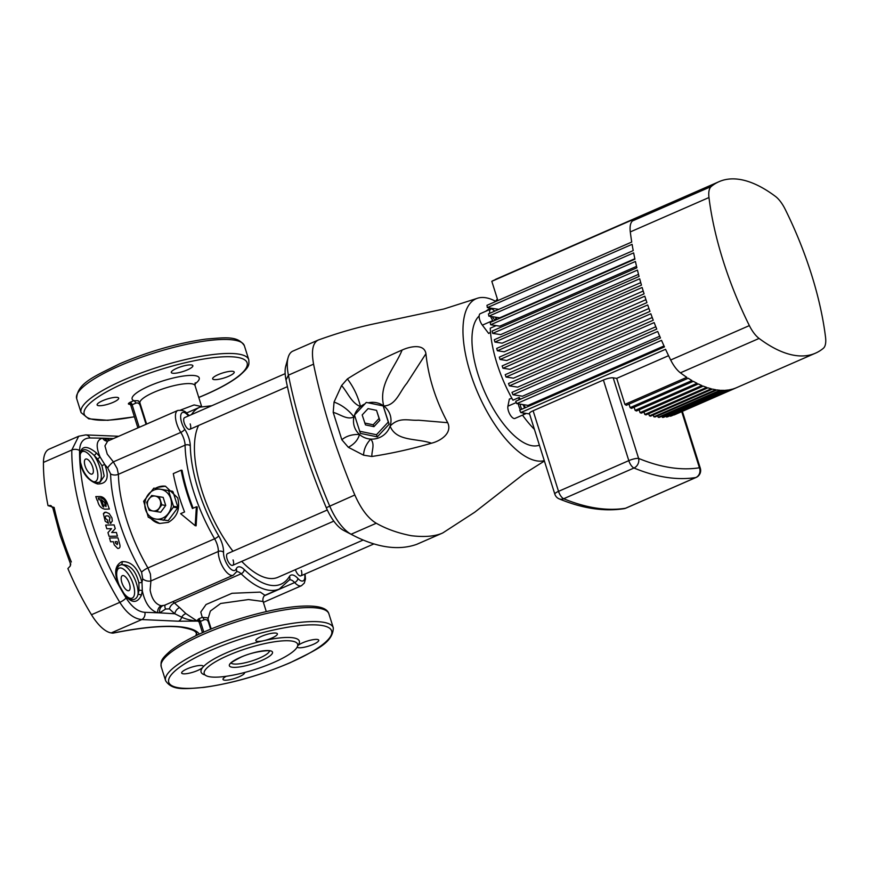 <?xml version="1.0" encoding="UTF-8"?>
<svg xmlns="http://www.w3.org/2000/svg" width="869" height="869" viewBox="0 0 869 869"><rect width="100%" height="100%" fill="white"/><g stroke="black" fill="none" stroke-linecap="round" stroke-linejoin="round"><path stroke-width="1.3" d="M285.162 373.648L184.641 417.598A6.409 2.629 66.4 0 0 184.228 423.007A6.409 2.629 66.4 0 0 189.768 429.329A6.409 2.629 66.4 0 0 190.192 423.92M327.298 509.994L227.526 553.607A6.409 2.629 66.4 0 0 227.113 559.017A6.409 2.629 66.4 0 0 232.653 565.35A6.409 2.629 66.4 0 0 233.077 559.94M373.92 543.907L300.87 575.843A6.409 2.629 66.4 0 1 295.373 569.662A6.409 2.629 66.4 0 0 300.87 575.843A6.409 2.629 66.4 0 0 301.293 570.422M273.746 662.45A48.979 11.254 -17.5 0 1 204.226 673.681A48.979 11.254 -17.5 0 1 228.134 655.443A48.979 11.254 -17.5 0 1 297.654 644.222A48.979 11.254 -17.5 0 1 273.746 662.45M226.288 676.278A11.308 2.596 162.5 0 0 223.007 679.406A11.308 2.596 162.5 0 0 239.051 676.821A11.308 2.596 162.5 0 0 244.569 672.606A11.308 2.596 162.5 0 0 244.526 672.508M187.183 668.837A11.308 2.596 162.5 0 0 181.664 673.051A11.308 2.596 162.5 0 0 197.708 670.455A11.308 2.596 162.5 0 0 202.835 667.305A11.308 2.596 162.5 0 0 203.227 666.251A11.308 2.596 162.5 0 0 187.183 668.837M205.095 674.974A51.499 11.829 -17.5 0 1 202.835 667.305A51.499 11.829 -17.5 0 1 226.233 652.934A51.499 11.829 -17.5 0 1 263.665 640.714A11.308 2.596 162.5 0 0 271.878 638.031A11.308 2.596 162.5 0 0 277.396 633.827A11.308 2.596 162.5 0 0 261.363 636.412A11.308 2.596 162.5 0 0 255.844 640.627A11.308 2.596 162.5 0 0 263.665 640.714A51.499 11.829 -17.5 0 1 297.687 645.786A11.308 2.596 162.5 0 1 302.705 642.778A11.308 2.596 162.5 0 1 318.738 640.181A11.308 2.596 162.5 0 1 313.22 644.396A11.308 2.596 162.5 0 1 297.209 647.036M102.64 400.718A11.308 2.596 162.5 0 0 97.122 404.921A11.308 2.596 162.5 0 0 113.166 402.336A11.308 2.596 162.5 0 0 118.684 398.121A11.308 2.596 162.5 0 0 102.64 400.718M218.162 374.648A11.308 2.596 162.5 0 0 212.644 378.851A11.308 2.596 162.5 0 0 228.688 376.266A11.308 2.596 162.5 0 0 234.206 372.051A11.308 2.596 162.5 0 0 218.162 374.648M176.82 368.282A11.308 2.596 162.5 0 0 171.302 372.497A11.308 2.596 162.5 0 0 187.346 369.901A11.308 2.596 162.5 0 0 192.864 365.697A11.308 2.596 162.5 0 0 176.82 368.282M198.566 425.484A87.921 36.15 66.4 0 0 201.825 490.42A87.921 36.15 66.4 0 0 232.979 551.228M241.712 561.385A87.921 36.15 66.4 0 0 277.971 577.277L363.177 540.029M266.294 611.591L263.111 601.489L248.491 599.556L220.65 603.477L210.363 611.059L208.006 618.858L211.2 628.96M180.741 409.994L194.102 404.932L201.478 406.562M199.099 622.019L198.034 621.172A99.218 40.8 -113.6 0 1 197.643 621.107L178.503 621.216L141.81 619.554C133.924 618.847 126.592 613.112 119.824 602.336A150.717 61.971 -113.6 0 1 84.499 524.442A150.717 61.971 -113.6 0 1 71.801 450.012L43.45 462.406A150.717 61.971 66.4 0 0 48.023 505.628L54.139 507.453L53.096 507.876M165.566 486.238A18.836 16.62 -81.3 0 0 157.311 487.4L155.366 488.367A18.836 16.62 -81.3 0 1 157.311 487.4L165.447 486.227L177.689 497.872C180.361 508.93 177.233 517.098 168.304 522.367L159.722 523.464L149.837 518.033M181.165 470.172L173.289 473.616A101.108 41.571 66.4 0 0 179.166 496.699A101.108 41.571 66.4 0 0 184.565 511.95L180.622 513.677L195.177 525.68L196.372 506.79L192.429 508.506A101.108 41.571 -113.6 0 1 187.031 493.266A101.108 41.571 -113.6 0 1 181.165 470.172L182.066 470.314A99.218 40.8 66.4 0 0 187.91 493.396A99.218 40.8 66.4 0 0 193.146 508.202M142.668 578.776A6.279 3.748 -165 0 0 150.902 580.937L150.131 590.116C151.76 598.969 155.432 604.183 161.134 605.747L164.48 605.291L233.229 575.235A15.696 6.452 -113.6 0 1 219.64 559.734A15.696 6.452 -113.6 0 1 218.325 551.467L150.902 580.937L150.424 574.072L147.926 567.946L214.6 538.802A99.218 40.8 -113.6 0 1 193.418 490.985A99.218 40.8 -113.6 0 1 185.075 445.156L118.401 474.3A99.218 40.8 66.4 0 0 126.744 520.14A99.218 40.8 66.4 0 0 147.926 567.946A6.279 1.575 -30.3 0 0 141.593 572.171A104.084 42.798 -113.6 0 1 110.613 473.942L107.723 467.946L104.856 464.633C109.581 477.592 107.148 484.033 97.545 483.957C88.16 480.753 82.349 473.442 80.1 462.047A145.547 59.842 -113.6 0 1 79.807 454.53C81.284 445.678 86.802 445.124 96.35 452.879L100.098 456.996C95.514 446.079 96.35 439.812 102.629 438.182L89.931 437.965C83.348 438.139 79.894 442.321 79.579 450.533A145.851 59.961 66.4 0 0 126.059 597.937C131.827 607.04 138.106 611.841 144.906 612.33L157.669 612.775C150.141 610.407 145.025 603.129 142.32 590.92L141.321 595.482C136.889 603.988 130.991 603.347 123.637 593.538A145.547 59.842 -113.6 0 1 118.977 585.348C113.763 573.084 114.784 565.176 122.029 561.635C131.48 561.222 138.128 568.152 141.995 582.436L142.668 578.776L141.593 572.171M107.68 441.104L104.943 445.873L107.245 454.096L113.361 461.873L117.163 468.576L118.401 474.3A6.279 4.063 -1.2 0 1 110.613 473.942M150.598 518.163A18.836 16.62 -81.3 0 0 159.842 523.486M129.438 583.729A8.169 3.357 66.4 0 0 122.366 575.658A8.169 3.357 66.4 0 0 121.845 582.556A8.169 3.357 66.4 0 0 128.916 590.616A8.169 3.357 66.4 0 0 129.438 583.729M92.69 467.153A8.169 3.357 66.4 0 0 85.618 459.082A8.169 3.357 66.4 0 0 85.086 465.98A8.169 3.357 66.4 0 0 92.157 474.039A8.169 3.357 66.4 0 0 92.69 467.153M227.526 553.607A6.409 2.629 66.4 0 0 227.113 559.017A6.409 2.629 66.4 0 0 232.653 565.35L333.805 521.128M184.641 417.598A6.409 2.629 66.4 0 0 184.228 423.007A6.409 2.629 66.4 0 0 189.768 429.329L287.422 386.651M123.637 593.538A2.509 0.641 149.5 0 0 123.832 593.277A16.326 6.713 66.4 0 0 133.022 597.535A16.326 6.713 66.4 0 0 133.239 584.305A16.326 6.713 66.4 0 0 120.867 567.989A16.326 6.713 66.4 0 0 118.043 581.969A16.326 6.713 66.4 0 0 119.183 585.119A144.982 59.613 66.4 0 0 123.832 593.277C128.808 601.381 136.324 601.728 138.008 594.45L139.018 590.377L138.888 582.849C135.64 570.205 129.698 564.166 121.073 564.72L119.14 565.578C116.62 567.968 115.74 571.541 116.479 576.31L118.977 585.348M97.545 483.957A2.509 1.836 -80.4 0 0 96.22 482.588L100 482.262L104.193 476.082L101.955 465.719L97.61 459.06L94.189 455.486C86.422 447.991 81.751 447.763 80.176 454.813A2.509 1.64 179.1 0 0 79.807 454.53M93.504 481.687A16.326 6.713 66.4 0 0 96.481 467.728A16.326 6.713 66.4 0 0 87.476 453.086A16.326 6.713 66.4 0 0 80.176 454.813A144.982 59.613 66.4 0 0 80.459 462.297L82.598 469.499C86.683 477.277 91.223 481.632 96.22 482.588L96.22 482.588A2.509 1.836 -80.4 0 0 95.232 482.784M95.786 496.601L97.1 500.262L95.786 496.601L100.304 496.536C103.215 496.872 105.486 498.947 107.115 502.749L109.342 509.071L104.801 509.147C100.815 508.311 98.393 505.345 97.534 500.251C98.393 505.356 100.815 508.322 104.791 509.158L109.331 509.071M106.018 506.627L104.845 505.323L104.856 502.782L101.456 499.675L103.813 506.301L103.65 507.105L103.802 506.301L102.64 506.323L100.283 499.697L98.968 499.718L98.24 498.111L100.858 498.035C103.02 498.263 104.747 499.838 106.029 502.771L106.018 506.627L106.018 502.771C104.736 499.838 103.02 498.263 100.847 498.046L98.36 498.089M104.628 512.308L103.389 513.677L105.812 512.134L109.201 513.59L111.949 517.902L112.318 521.118L110.396 523.323L109.32 519.912L109.994 517.87L109.548 519.847M168.217 520.64L177.667 507.854L173.344 507.181L163.883 519.977L168.217 520.64L155.67 519.032A15.066 13.296 98.7 0 1 145.558 509.668A15.066 13.296 98.7 0 1 148.034 494.798A15.066 13.296 98.7 0 1 160.624 489.29A15.066 13.296 98.7 0 1 170.737 498.654A15.066 13.296 98.7 0 1 168.26 513.525A15.066 13.296 98.7 0 1 155.67 519.032L148.317 517.327L143.657 501.25L153.846 488.139L172.431 491.224L153.846 488.139M159.277 496.775L161.819 504.846L156.8 511.635L160.7 512.243L165.718 505.454L163.166 497.372L151.706 495.482L163.166 497.372M172.431 491.224L168.695 491.104L173.485 506.323L177.808 506.985L173.018 491.778M177.808 506.985L177.667 507.854M108.256 515.936L109.983 517.881L108.267 515.936L105.931 515.871L108.256 515.936M51.13 505.834L48.838 505.758A3.769 3.324 -81.3 0 1 50.521 505.53L52.846 508.007L60.167 535.467L70.313 563.384L70.324 565.915L67.88 568.587A150.717 61.971 66.4 0 0 91.473 614.731L119.824 602.336A6.279 1.803 -31.4 0 0 126.059 597.937M70.737 563.829L70.324 565.915M146.057 424.322L140.05 405.28C139.17 403.227 137.736 402.532 135.749 403.183A2.509 1.032 66.4 0 0 133.837 400.674L138.225 400.761L139.952 403.01L146.6 424.083M196.372 506.79L197.263 506.931L196.112 525.821L195.177 525.68M198.773 621.378L197.806 621.161C191.452 620.564 186.096 619.249 181.74 617.218L174.81 613.764A104.084 42.798 -113.6 0 1 169.422 608.876L165.61 609.039L159.69 612.862L174.81 613.764A6.279 4.399 130.1 0 1 179.59 607.583L185.912 613.612L196.796 620.835L198.599 618.924L199.207 622.356A2.509 0.576 -17.5 0 1 200.435 621.422L203.802 632.1M210.646 629.189L208.354 621.9C207.485 619.858 206.062 619.173 204.085 619.825A2.509 1.032 66.4 0 0 202.26 617.327L200.772 612.058L206.062 604.509L232.012 593.288L260.276 592.115L264.915 595.298M113.513 438.552L104.628 438.237L109.928 440.116M130.263 404.422L128.873 404.215C127.917 403.922 128.373 403.27 130.22 402.26L130.991 405.28M43.45 462.406A37.682 15.49 -113.6 0 1 49.077 449.186L78.688 436.238L71.801 450.012A6.279 4.226 0.6 0 1 79.579 450.533M113.394 632.98L112.612 633.143A140.669 32.327 -17.5 0 1 199.359 634.098M144.906 612.33A6.279 5.051 -88.9 0 1 141.81 619.554L111.21 632.925L112.612 633.143M111.21 632.925A37.682 15.49 -113.6 0 1 91.473 614.731M106.8 528.765L111.525 528.678L107.962 532.61L109.049 536.314L117.456 536.151L109.059 536.303L107.973 532.599L111.536 528.678L106.811 528.765L105.692 525.082L106.811 528.765M114.252 544.917L117.652 548.426L118.944 548.285L117.663 548.426L114.263 544.917L113.394 541.713L114.252 544.917M110.569 541.767L113.383 541.713L110.569 541.767L109.516 537.998L110.569 541.767M109.309 519.923L110.385 523.323L110.96 523.192M105.182 521.237L108.451 523.344L105.192 521.237L103.4 513.677L105.182 521.237M172.822 601.652L174.463 602.934A99.218 40.8 66.4 0 0 179.59 607.583M178.503 621.216A6.279 5.344 -85.1 0 0 181.74 617.218A6.279 5.225 136 0 1 185.912 613.612M162.699 605.769A6.279 5.171 85.3 0 0 159.69 612.862L157.669 612.775A6.279 5.018 100.4 0 1 161.134 605.747M118.727 436.271L85.694 434.913A6.279 5.051 91.1 0 1 89.931 437.965M107.658 441.104A6.279 5.279 83.8 0 1 102.629 438.182L104.628 438.237A6.279 4.986 97.4 0 0 107.789 441.05M198.251 620.977A1.879 1.662 99.2 0 0 197.643 621.107L196.796 620.835A1.879 1.814 -42.2 0 1 198.719 621.313L199.012 621.802M165.61 609.039A6.279 4.682 34.7 0 1 165.153 604.998M107.713 441.083L177.776 410.461A15.696 6.452 -113.6 0 0 176.755 423.714A15.696 6.452 -113.6 0 0 180.785 432.404A3.769 1.227 -32.6 0 0 184.717 429.21A16.326 6.713 -113.6 0 1 190.289 445.786A3.769 2.433 -1.2 0 0 185.075 445.156A12.557 5.16 66.4 0 0 184.011 439.356A12.557 5.16 66.4 0 0 180.785 432.404L113.361 461.873A6.279 1.456 -43.8 0 0 107.723 467.946M97.61 459.06L100.098 456.996L104.856 464.633A2.509 0.673 154.9 0 0 101.955 465.719M138.888 582.849L141.995 582.436L142.32 590.92A2.509 1.217 -173.4 0 0 139.018 590.377M199.24 621.216L198.034 621.172A1.879 1.662 98.3 0 1 198.404 621.063M141.321 595.482A2.509 1.586 -160.7 0 0 138.008 594.45A18.836 7.745 -113.6 0 0 136.509 583.577A18.836 7.745 -113.6 0 0 121.073 564.72A2.509 1.988 -102.9 0 0 122.029 561.635M99.153 482.545A18.836 7.745 -113.6 0 0 99.75 467.001A18.836 7.745 -113.6 0 0 94.189 455.486A2.509 0.728 -46.5 0 0 96.35 452.879M86.042 475.289A16.326 6.713 66.4 0 1 81.284 465.393A16.326 6.713 66.4 0 1 80.459 462.297A2.509 1.521 176.5 0 0 80.1 462.047M204.085 619.825L200.435 621.422A2.509 1.032 -113.6 0 0 198.599 618.924L202.26 617.327L207.224 617.783M51.282 505.823L49.902 505.921A3.769 3.324 -81.3 0 1 50.956 505.66M128.873 404.215A1.879 1.662 -81.3 0 1 129.709 404.107L130.643 404.987M197.22 621.063A1.879 1.662 99.9 0 1 198.121 620.933L198.121 620.933A1.879 1.662 99.9 0 1 198.306 620.987M198.99 621.715A1.879 1.814 -42.2 0 0 198.719 621.313L198.121 620.933M103.813 506.301L101.445 499.675M111.004 523.171L110.385 523.323M105.931 515.871L105.92 515.871C104.823 517.337 105.301 518.674 107.365 519.868L108.451 523.344M109.527 537.998L117.956 537.846L119.868 544.82C120.302 546.97 119.803 548.165 118.358 548.415L118.347 548.415M117.619 543.212L117.25 544.613L115.631 543.244L115.208 541.68L117.196 541.648L117.619 543.212L117.185 541.648L115.197 541.68M117.25 544.613L117.608 543.212M105.692 525.082L114.121 524.919L115.251 528.602L111.688 532.534L116.392 532.447L117.456 536.151M163.155 520.292L163.883 519.977M173.344 507.181L173.485 506.323M168.695 491.104L168.097 490.561M156.8 511.635L149.229 510.353L147.763 506.279L146.687 502.271L151.706 495.482M161.819 504.846L165.718 505.454M159.114 508.213A7.539 6.648 98.7 0 1 152.814 510.961A7.539 6.648 98.7 0 1 147.763 506.279A7.539 6.648 98.7 0 1 149.001 498.849A7.539 6.648 98.7 0 1 155.29 496.101A7.539 6.648 98.7 0 1 160.352 500.783A7.539 6.648 98.7 0 1 159.114 508.213M353.248 535.391L345.547 531.415A306.453 125.994 -113.6 0 1 343.429 530.307A30.143 12.394 -113.6 0 1 326.288 507.702A306.453 125.994 -113.6 0 1 302.521 443.299A306.453 125.994 -113.6 0 1 286.02 380.003A30.143 12.394 -113.6 0 1 285.782 365.979L288.106 357.626A37.682 15.49 66.4 0 0 288.41 375.158A313.981 129.101 66.4 0 0 305.301 440.007A313.981 129.101 66.4 0 0 329.666 505.997A37.682 15.49 66.4 0 0 351.087 534.25A313.981 129.101 66.4 0 0 353.248 535.391A313.981 129.101 66.4 0 0 416.707 544.342A37.682 15.49 66.4 0 0 417.12 544.179L442.81 532.925L474.756 512.199L523.811 473.996L544.407 461.037M544.276 460.646A87.921 36.15 -113.6 0 1 537.031 460.918A87.921 36.15 -113.6 0 1 519.412 452.304A87.921 36.15 -113.6 0 1 483.338 404.726A87.921 36.15 -113.6 0 1 463.644 342.277A87.921 36.15 -113.6 0 1 471.867 301.521A87.921 36.15 -113.6 0 1 476.723 298.502A87.921 36.15 -113.6 0 1 485.575 297.719A87.921 36.15 -113.6 0 1 495.591 301.304M476.723 298.502L443.82 309.016L371.096 324.485C346.731 329.927 328.145 336.542 318.565 339.909L318.467 339.942C312.753 342.603 311.124 350.674 313.579 364.154C316.338 378.406 323.138 406.138 330.481 428.993C337.541 451.815 348.415 480.177 354.834 494.993C361.037 509.006 368.174 518.424 376.266 523.247C386.52 529.047 398.241 533.208 411.417 535.728C424.278 537.216 434.435 536.423 441.887 533.338L442.299 533.175M354.487 415.078A18.836 18.336 158.2 0 1 364.871 403.933M368.228 402.825A18.836 18.336 158.2 0 1 390.083 426.103A18.836 18.336 158.2 0 1 359.494 434.467A18.836 18.336 158.2 0 1 354.487 415.1L360.429 433.392L377.331 436.879L389.138 424.213L383.186 405.91L366.283 402.423L354.476 415.089M318.467 339.942L292.886 351.109A37.682 15.49 66.4 0 0 288.106 357.626M447.687 422.692C435.565 400.044 428.308 377.048 425.929 353.705L406.768 383.403C399.534 391.854 395.96 405.562 383.74 405.975C378.221 384.25 394.559 368.358 402.13 350.044C383.023 358.234 364.774 367.859 347.404 378.917C353.716 387.313 358.071 396.536 360.494 406.594C351.445 403.064 347.796 392.603 341.604 385.532L334.054 402.054C341.875 404.954 348.502 409.907 353.955 416.903C347.198 420.335 340.116 414.155 333.196 412.373L341.832 439.747C346.351 435.999 352.238 434.239 359.494 434.467C357.974 439.953 354.248 444.222 348.328 447.296L363.568 455.182C363.807 449.316 366.207 443.961 370.748 439.095C375.202 444.341 371.617 450.598 371.867 456.486C391.767 453.422 411.645 449.001 431.502 443.201C416.533 438.03 396.394 441.756 390.083 426.103C399.436 416.501 408.669 420.857 418.38 420.205L447.687 422.692C452.662 433.316 440.268 441.083 431.502 443.201M371.867 456.486L363.568 455.182M348.328 447.296L341.832 439.747M333.196 412.373L334.054 402.054M341.604 385.532L347.404 378.917M402.13 350.044C410.277 346.307 424.333 343.505 425.929 353.705M359.57 431.241L376.473 434.728L388.28 422.062L389.138 424.213M376.473 434.728L377.331 436.879M388.28 422.062L383.186 405.91M373.931 426.657L379.829 420.324L376.538 410.364L368.087 408.615L362.177 414.947L365.48 424.908L373.931 426.657L373.17 424.778L379.08 418.445L379.829 420.324M379.08 418.445L376.538 410.364M364.73 423.029L373.17 424.778M521.965 409.201A3.769 1.553 -113.6 0 1 520.694 406.67A3.769 1.553 -113.6 0 1 520.433 404.204M522.845 404.585A3.769 1.553 -113.6 0 1 524.203 407.203A3.769 1.553 -113.6 0 1 524.431 408.126M680.416 372.823A22.605 9.298 -113.6 0 1 670.683 359.994A189.648 77.971 66.4 0 1 665.545 349.295L520.781 412.579A189.648 77.971 -113.6 0 1 519.684 410.19L664.448 346.905A189.648 77.971 66.4 0 1 661.515 340.355L516.751 403.64A189.648 77.971 -113.6 0 1 515.719 401.261L660.473 337.976A189.648 77.971 66.4 0 1 657.714 331.458L512.96 394.743A189.648 77.971 -113.6 0 1 511.982 392.375L656.747 329.09A189.648 77.971 66.4 0 1 654.161 322.584L509.397 385.869A189.648 77.971 -113.6 0 1 508.484 383.511L653.249 320.226A189.648 77.971 66.4 0 1 650.827 313.752L506.062 377.037A189.648 77.971 -113.6 0 1 505.204 374.691L649.969 311.406A189.648 77.971 66.4 0 1 647.709 304.954L502.945 368.239A189.648 77.971 -113.6 0 1 502.152 365.903L646.916 302.618A189.648 77.971 66.4 0 1 644.809 296.188L500.044 359.473A189.648 77.971 -113.6 0 1 499.675 358.31A189.648 77.971 -113.6 0 1 499.317 357.148L644.081 293.863A189.648 77.971 66.4 0 1 642.137 287.465L497.372 350.75A189.648 77.971 -113.6 0 1 496.699 348.426L641.463 285.141A189.648 77.971 66.4 0 1 639.682 278.764L494.917 342.049A189.648 77.971 -113.6 0 1 494.298 339.736L639.063 276.451A189.648 77.971 66.4 0 1 637.444 270.096L492.68 333.381A189.648 77.971 -113.6 0 1 492.115 331.078L636.879 267.793A189.648 77.971 66.4 0 1 635.424 261.471L490.659 324.756A189.648 77.971 -113.6 0 1 490.17 322.464L634.935 259.179A189.648 77.971 66.4 0 1 633.642 252.879L488.878 316.164A189.648 77.971 -113.6 0 1 488.443 313.883L633.208 250.598A189.648 77.971 66.4 0 1 632.1 244.319L487.335 307.604A189.648 77.971 -113.6 0 1 486.966 305.334L631.73 242.049A189.648 77.971 66.4 0 1 630.297 231.914A22.605 9.298 -113.6 0 1 632.523 220.922L711.2 186.531A189.648 77.971 -113.6 0 1 719.054 181.664A189.648 77.971 -113.6 0 1 775.441 196.405A22.605 9.298 66.4 0 1 785.163 209.244A189.648 77.971 -113.6 0 1 825.55 337.324A22.605 9.298 66.4 0 1 823.334 348.317A189.648 77.971 -113.6 0 1 815.48 353.172A189.648 77.971 -113.6 0 1 759.093 338.432L680.416 372.823A189.648 77.971 66.4 0 0 686.803 377.331L624.909 404.389A189.648 77.971 -113.6 0 0 626.31 405.291L688.205 378.232A189.648 77.971 66.4 0 0 691.996 380.546L630.101 407.604A189.648 77.971 -113.6 0 0 631.459 408.387L693.353 381.328A189.648 77.971 66.4 0 0 697.036 383.294L635.141 410.353A189.648 77.971 -113.6 0 0 636.456 411.004L698.35 383.946A189.648 77.971 66.4 0 0 701.924 385.575L640.029 412.634A189.648 77.971 -113.6 0 0 641.311 413.155L703.206 386.108A189.648 77.971 66.4 0 0 706.671 387.4L644.776 414.459A189.648 77.971 -113.6 0 0 646.025 414.871L707.909 387.813A189.648 77.971 66.4 0 0 711.276 388.791L649.393 415.849A189.648 77.971 -113.6 0 0 650.599 416.142L712.482 389.084A189.648 77.971 66.4 0 0 715.752 389.736L653.857 416.794A189.648 77.971 -113.6 0 0 655.03 416.979L716.925 389.92A189.648 77.971 66.4 0 0 720.086 390.257L658.191 417.305A189.648 77.971 -113.6 0 0 659.332 417.37L721.216 390.311A189.648 77.971 66.4 0 0 724.29 390.333L662.395 417.392A189.648 77.971 -113.6 0 0 663.492 417.337L725.387 390.279A189.648 77.971 66.4 0 0 728.341 389.975L666.458 417.022A189.648 77.971 -113.6 0 0 667.511 416.859L729.406 389.801A189.648 77.971 66.4 0 0 732.263 389.16L670.368 416.218A189.648 77.971 -113.6 0 0 671.389 415.925L733.284 388.867A189.648 77.971 66.4 0 0 736.032 387.889L674.138 414.947A189.648 77.971 -113.6 0 0 674.909 414.622L815.48 353.172M670.683 359.994L749.36 325.603A189.648 77.971 -113.6 0 1 723.117 260.635A189.648 77.971 -113.6 0 1 708.974 197.524L630.297 231.914M539.432 445.276L537.672 445.656A71.584 29.437 -113.6 0 1 477.983 374.191A71.584 29.437 -113.6 0 1 479.145 316.012M516.273 402.543L507.92 406.192L509.353 399.056L511.884 398.274M518.739 399.946L519.249 397.426L512.949 400.185A80.382 33.044 -113.6 0 1 496.959 363.47A80.382 33.044 -113.6 0 1 490.257 328.189L496.177 325.603M519.249 397.426A80.382 33.044 66.4 0 0 520.303 399.262M523.605 404.693A80.382 33.044 66.4 0 0 525.517 407.648M534.413 429.362A80.382 33.044 -113.6 0 1 522.497 415.132M516.751 403.64L528.08 405.388L664.014 345.96M512.96 394.743L522.486 396.21L659.723 336.205M509.397 385.869L517.652 387.139L655.802 326.755M506.062 377.037L513.47 378.178L652.217 317.522M502.945 368.239L509.864 369.303L648.937 308.506M500.044 359.473L506.779 360.516L645.939 299.675M497.372 350.75L504.205 351.793L643.201 291.028M494.917 342.049L502.163 343.168L640.735 282.588M492.68 333.381L500.674 334.619L638.509 274.354M490.659 324.756L499.805 326.168L636.543 266.381M488.878 316.164L499.675 317.826L634.837 258.734M492.082 309.147A80.382 33.044 -113.6 0 1 492.31 308.376M495.341 301.673A80.382 33.044 -113.6 0 1 497.394 299.012M496.612 317.348A80.382 33.044 66.4 0 0 496.503 319.694M490.605 316.425A7.539 3.096 66.4 0 0 492.853 320.563L482.36 325.147L488.682 333.479L490.507 332.24M520.781 412.579L529.547 413.926M670.205 415.675L670.368 416.218M666.175 416.164L666.458 417.022M662.015 416.197L662.395 417.392M657.724 415.795L658.191 417.305M653.282 414.969L653.857 416.794M648.708 413.698L649.393 415.849M644.005 411.982L644.776 414.459M639.149 409.831L640.029 412.634M634.153 407.213L635.141 410.353M629.004 404.118L630.101 407.604M533.11 410.755L558.528 491.354A7.539 1.727 162.5 0 0 554.846 494.168L529.438 413.568A7.539 1.727 -17.5 0 1 533.11 410.755L603.401 380.035A7.539 1.727 -17.5 0 1 613.199 377.819L616.708 378.363L624.909 404.389M616.708 378.363L668.576 355.682M487.335 307.604L498.773 309.364M497.883 300.565L491.811 281.317A189.648 77.971 -113.6 0 1 492.756 280.763L637.52 217.478A189.648 77.971 66.4 0 1 640.16 216.153L495.395 279.438A189.648 77.971 -113.6 0 1 495.612 279.351A189.648 77.971 -113.6 0 1 495.819 279.253M491.811 281.317L636.575 218.032A189.648 77.971 66.4 0 0 632.523 220.922M711.2 186.531A22.605 9.298 66.4 0 0 708.974 197.524M749.36 325.603A22.605 9.298 66.4 0 0 759.093 338.432M613.199 377.819L638.617 458.419A7.539 6.322 112.4 0 1 633.979 468.011L563.699 498.73A7.539 6.322 112.4 0 1 559.158 498.86C582.328 508.474 603.944 511.754 624.029 508.691L624.029 508.691A7.539 7.539 0 0 0 625.865 508.159A7.539 3.096 66.4 0 1 625.539 508.246A7.539 6.833 81 0 1 624.029 508.691M682.371 411.363L700.316 468.261A7.539 7.539 0 0 1 696.145 477.429A7.539 3.096 -113.6 0 1 695.83 477.526L625.539 508.246A449.631 184.869 66.4 0 1 563.699 498.73A7.539 3.096 -113.6 0 1 558.528 491.354L628.808 460.635A7.539 1.727 162.5 0 1 638.617 458.419A442.093 181.773 66.4 0 0 699.426 467.772A7.539 6.833 81 0 1 695.83 477.526A449.631 184.869 -113.6 0 1 633.979 468.011A7.539 3.096 66.4 0 1 628.808 460.635L603.401 380.035M526.027 413.394L525.93 413.503A7.539 3.096 -113.6 0 1 525.463 413.84A7.539 3.096 -113.6 0 1 522.78 412.884M520.444 409.864A7.539 3.096 -113.6 0 1 518.38 403.889M507.92 406.192A7.539 3.096 66.4 0 0 510.005 414.535A7.539 3.096 66.4 0 0 514.969 418.423L525.463 413.84M492.853 320.563L493.266 321.106M494.733 311.124L493.255 309.885A7.539 3.096 66.4 0 0 490.757 309.092A7.539 3.096 66.4 0 0 489.747 313.307M482.36 325.147A7.539 3.096 -113.6 0 1 479.319 318.228A7.539 3.096 -113.6 0 1 480.264 313.676L490.757 309.092M492.386 316.707A3.769 1.553 66.4 0 0 495.287 319.455A3.769 1.553 66.4 0 0 495.764 317.218M244.363 345.732A87.921 20.204 162.5 0 0 119.585 365.871A87.921 20.204 162.5 0 0 76.668 398.61C77.059 382.957 95.232 376.071 119.748 363.753C149.294 351.195 178.123 342.962 206.246 339.051C224.68 337.683 237.672 335.38 244.363 345.732L248.773 359.723A87.921 20.204 -17.5 0 0 123.995 379.862A87.921 20.204 -17.5 0 0 81.078 412.59L76.668 398.61M198.762 397.415A85.401 19.629 162.5 0 0 205.421 394.602A85.401 19.629 162.5 0 0 236.998 357.3A85.401 19.629 162.5 0 0 125.907 382.371A85.401 19.629 162.5 0 0 84.13 413.894A85.401 19.629 162.5 0 0 134.38 416.74M208.538 647.992A87.921 20.204 -17.5 0 1 333.316 627.852C332.925 643.494 314.752 650.381 290.235 662.699C260.689 675.256 231.86 683.49 203.737 687.412C185.314 688.769 172.323 691.083 165.621 680.72A87.921 20.204 -17.5 0 1 208.538 647.992M289.964 662.732A85.401 19.629 162.5 0 0 321.541 625.43A85.401 19.629 162.5 0 0 210.439 650.501A85.401 19.629 162.5 0 0 178.873 687.803A85.401 19.629 162.5 0 0 289.964 662.732M161.21 666.729C160.95 661.559 159.961 660.005 170.802 650.577C178.634 644.461 189.8 638.237 204.291 631.882C235.184 618.228 276.994 607.214 302.216 606.138C318.358 605.411 327.255 607.985 328.906 613.862A87.921 20.204 162.5 0 0 204.128 634.001A87.921 20.204 162.5 0 0 161.21 666.729L165.621 680.72M240.409 657.333A22.605 5.192 -17.5 0 1 269.825 650.696A22.605 5.192 -17.5 0 1 261.46 660.57A22.605 5.192 -17.5 0 1 232.056 667.207A22.605 5.192 -17.5 0 1 240.409 657.333M231.241 663.036A20.096 4.617 162.5 0 0 259.559 658.05A20.096 4.617 162.5 0 0 269.412 651M201.63 406.507L195.047 385.63A28.883 6.637 162.5 0 0 154.052 392.256A28.883 6.637 162.5 0 0 139.952 403.01M54.139 507.453A150.717 61.971 66.4 0 0 61.395 534.533A150.717 61.971 66.4 0 0 71.356 562.037M223.539 552.336A3.769 2.64 2.6 0 0 218.325 551.467A12.557 5.16 66.4 0 0 217.283 544.852A12.557 5.16 66.4 0 0 214.6 538.802A3.769 0.945 -30.3 0 0 218.695 535.88A16.326 6.713 -113.6 0 1 223.539 552.336A11.927 4.91 66.4 0 0 224.539 558.626A11.927 4.91 66.4 0 0 230.654 568.934A11.927 4.91 66.4 0 0 236.162 568.978A16.326 6.713 -113.6 0 1 244.222 569.532A95.449 39.246 66.4 0 0 289.41 576.484A16.326 6.713 -113.6 0 1 297.915 578.482A11.927 4.91 66.4 0 0 304.671 574.181M190.289 445.786A95.449 39.246 66.4 0 0 198.317 489.888A95.449 39.246 66.4 0 0 218.695 535.88M177.776 410.461C182.349 409.951 185.499 411.059 187.226 413.785A3.769 2.205 137.5 0 1 187.595 414.958A11.927 4.91 66.4 0 0 181.556 413.22A11.927 4.91 66.4 0 0 181.654 422.606A11.927 4.91 66.4 0 0 184.717 429.21M135.749 403.183L132.121 404.769A2.509 1.032 -113.6 0 0 130.22 402.26L133.837 400.674A35.162 8.082 -17.5 0 1 149.294 385.977A35.162 8.082 -17.5 0 1 189.561 375.441A35.162 8.082 -17.5 0 1 194.862 384.011M233.229 575.235L236.477 571.856A3.769 3.204 -156.6 0 0 236.162 568.978M191.484 414.6A99.218 40.8 -113.6 0 1 199.87 407.181L186.487 413.025M264.86 595.341L279.351 589.008A99.218 40.8 -113.6 0 1 241.126 573.79L174.463 602.934A6.279 4.041 134.1 0 0 169.422 608.876M188.519 415.903A16.326 6.713 -113.6 0 1 187.595 414.958M263.383 602.369L301.445 585.728A15.696 6.452 -113.6 0 1 294.645 582.545L264.372 595.776M297.915 578.482A3.769 2.205 137.5 0 1 294.645 582.545A12.557 5.16 66.4 0 0 289.41 579.916M244.222 569.532A3.769 2.422 134.1 0 1 241.126 573.79A12.557 5.16 66.4 0 0 236.509 571.78M289.41 576.484A3.769 3.302 31.6 0 1 289.464 579.829L289.203 579.992M197.437 634.989A138.149 31.751 162.5 0 0 197.372 634.75C195.047 632.36 198.328 630.362 180.687 627.136C164.719 625.311 142.168 627.309 113.035 633.132M196.6 633.251A138.149 31.751 -17.5 0 1 196.405 635.478M137.889 427.885L130.904 405.704A2.509 0.576 -17.5 0 1 132.121 404.769L139.236 427.309M313.579 364.154L288.41 375.158L286.02 380.003M326.288 507.702L354.834 494.993M376.266 523.247L351.087 534.25L343.429 530.307M416.707 544.342L441.887 533.338M700.316 468.261A7.539 1.727 162.5 0 0 699.426 467.772L681.72 411.645M198.795 397.491L205.692 394.569C220.183 388.226 231.35 381.991 239.192 375.875C250.022 366.446 249.045 364.893 248.773 359.723M231.035 662.656L231.056 663.319C229.47 663.568 232.675 661.559 240.68 657.301C255.66 650.273 273.246 650.164 269.727 651.12L269.368 650.577M333.316 627.852L328.906 613.862M195.047 385.63L195.199 382.784M279.351 589.008L289.464 579.829M301.445 585.728L304.313 583.11L305.453 578.993L305.073 574.007M187.226 413.785L189.246 415.578M211.83 405.714L199.87 407.181M85.694 434.913L78.688 436.238M263.111 601.489C262.112 597.937 264.697 595.004 265.023 595.222L265.023 595.222M208.006 618.858L207.202 617.772M50.771 505.932L51.314 505.845M195.927 635.706L196.492 633.11M130.632 404.976L130.904 405.704M202.466 632.686L199.207 622.356M134.402 416.827L107.767 420.314L88.725 418.825L81.078 412.59M485.641 311.33L490.312 308.06M495.612 279.351L719.054 181.664M554.846 494.168A7.539 7.539 0 0 0 559.158 498.86M696.145 477.429L625.865 508.159"/></g></svg>
